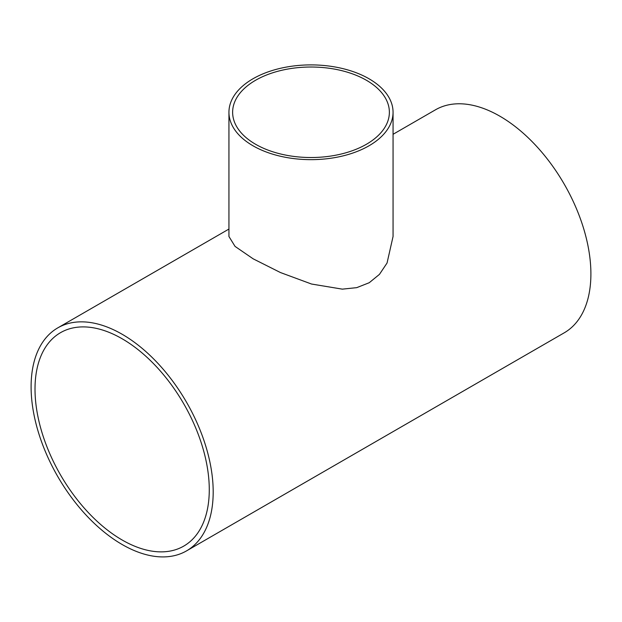 <?xml version="1.0" encoding="UTF-8"?>
<svg xmlns="http://www.w3.org/2000/svg" width="622" height="622" viewBox="0 0 622 622"><rect width="100%" height="100%" fill="white"/><g stroke="black" fill="none" stroke-linecap="round" stroke-linejoin="round"><path stroke-width="0.93" d="M366.42 80.277A78.372 45.251 180 0 1 389.372 112.271A78.372 45.251 180 0 1 311 157.522A78.372 45.251 180 0 1 232.628 112.271A78.372 45.251 180 0 1 281.004 70.465A78.372 45.251 180 0 1 366.42 80.277M35.011 389.077A123.226 71.149 60 0 1 60.528 332.669A123.226 71.149 60 0 1 183.754 403.81A123.226 71.149 60 0 1 183.754 546.1A123.226 71.149 60 0 1 88.798 513.088A123.226 71.149 60 0 1 35.011 389.077M369.025 78.776A82.057 47.373 0 0 0 279.597 68.506A82.057 47.373 0 0 0 228.943 112.271A82.057 47.373 0 0 0 311 159.652A82.057 47.373 0 0 0 393.057 112.271A82.057 47.373 0 0 0 369.025 78.776M393.057 112.271L393.057 236.5L387.047 263.028L379.459 274.364L369.227 282.722L356.733 287.652L342.357 289.144L311.529 284.029L280.444 272.545L253.177 258.838L235.054 246.405L228.943 236.5L228.943 112.271M393.057 134.298L435.478 109.806A128.754 74.337 60 0 1 564.232 184.143A128.754 74.337 60 0 1 564.232 332.817L186.522 550.89A128.754 74.337 -120 0 0 186.522 402.216A128.754 74.337 -120 0 0 57.768 327.88A128.754 74.337 -120 0 0 31.1 386.822A128.754 74.337 -120 0 0 87.305 516.392A128.754 74.337 -120 0 0 186.522 550.89M228.943 229.052L57.768 327.88"/></g></svg>
